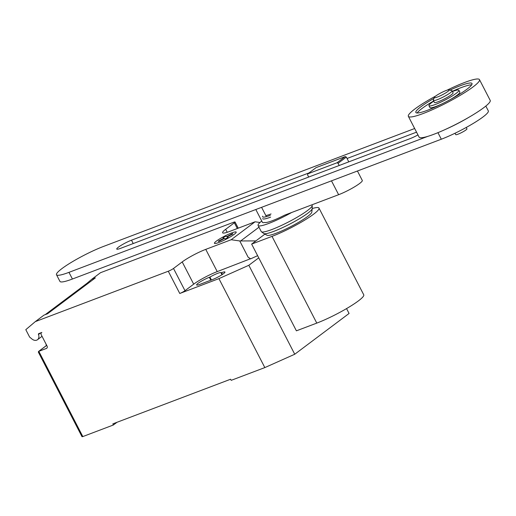 <?xml version="1.0" encoding="UTF-8"?>
<svg xmlns="http://www.w3.org/2000/svg" width="516" height="516" viewBox="0 0 516 516"><rect width="100%" height="100%" fill="white"/><g stroke="black" fill="none" stroke-linecap="round" stroke-linejoin="round"><path stroke-width="0.77" d="M348.79 161.863L346.333 157.103L345.294 156.567L316.056 167.642L307.8 173.84L337.032 162.766L345.294 156.567M337.032 162.766L338.07 163.295L346.333 157.103M338.07 163.295L339.205 165.494M308.697 177.059L307.562 174.86L307.8 173.84M255.82 209.515L262.463 222.39A16.847 2.348 -27.3 0 0 264.779 222.448A21.485 2.993 -27.3 0 0 272.467 220.661A21.485 2.993 -27.3 0 0 284.535 215.198L338.631 194.7A16.847 2.348 -27.3 0 0 354.685 186.76A16.847 2.348 -27.3 0 0 362.297 180.445L357.427 171.009M309.065 172.892L131.49 240.192A10.501 1.464 -27.3 0 0 121.486 245.132A10.501 1.464 -27.3 0 0 116.745 249.067A10.501 1.464 -27.3 0 0 120.654 248.319L410.117 138.617A10.501 1.464 -27.3 0 0 417.96 134.921M416.541 132.161L347.049 158.496M427.687 136.405L68.97 272.351A33.469 4.657 152.7 0 1 56.502 274.738A33.469 4.657 152.7 0 1 71.621 262.192A33.469 4.657 152.7 0 1 103.51 246.435L414.658 128.516M469.354 117.022A33.469 4.657 152.7 0 1 445.263 129.497M56.502 274.738L59.946 281.413A33.469 4.657 -27.3 0 0 72.414 279.021L441.315 139.217A33.469 4.657 -27.3 0 0 473.204 123.453A33.469 4.657 -27.3 0 0 488.323 110.908L485.827 106.07M449.088 89.797L451.881 90.661A10.533 1.464 152.7 0 1 452.068 90.797L453.093 92.783A10.533 1.464 152.7 0 1 448.34 96.731A10.533 1.464 152.7 0 1 438.303 101.691A10.533 1.464 152.7 0 1 434.382 102.445L433.35 100.452A10.533 1.464 152.7 0 1 433.35 100.227L434.266 97.453A8.424 1.174 152.7 0 1 438.542 94.196A8.424 1.174 152.7 0 1 446.101 90.513A8.424 1.174 152.7 0 1 449.088 89.797A8.424 1.174 152.7 0 1 445.882 92.79A8.424 1.174 152.7 0 1 437.407 97.034A8.424 1.174 152.7 0 1 434.266 97.453M452.068 90.797A10.533 1.464 152.7 0 1 447.308 94.744A10.533 1.464 152.7 0 1 437.278 99.704A10.533 1.464 152.7 0 1 433.35 100.452M466.251 127.452L466.954 128.819A6.321 0.877 152.7 0 1 464.097 131.187A6.321 0.877 152.7 0 1 458.079 134.16A6.321 0.877 152.7 0 1 455.725 134.612L455.015 133.244M447.133 90.145A40.016 5.566 152.7 0 1 464.574 82.489A40.016 5.566 152.7 0 1 479.487 79.632L490.2 100.388A40.016 5.566 152.7 0 1 472.121 115.391A40.016 5.566 152.7 0 1 433.995 134.231A40.016 5.566 152.7 0 1 419.082 137.095L408.369 116.339A40.016 5.566 152.7 0 1 435.678 96.053M479.487 79.632A40.016 5.566 152.7 0 1 461.407 94.634A40.016 5.566 152.7 0 1 423.281 113.475A40.016 5.566 152.7 0 1 408.369 116.339M471.676 84.837A31.592 4.399 -27.3 0 0 452.339 91.326M433.627 100.981A31.592 4.399 -27.3 0 0 421.94 108.534A31.592 4.399 -27.3 0 0 417.134 112.985M450.036 90.094A31.592 4.399 152.7 0 1 471.998 83.495A31.592 4.399 152.7 0 1 466.87 89.287A31.592 4.399 152.7 0 1 436.343 106.56A31.592 4.399 152.7 0 1 415.857 112.475A31.592 4.399 152.7 0 1 420.985 106.677A31.592 4.399 152.7 0 1 433.956 98.388M449.597 99.962A16.847 2.348 -27.3 0 0 457.124 95.202A16.847 2.348 -27.3 0 0 459.859 92.112L458.898 90.255A16.847 2.348 -27.3 0 0 452.448 91.526M433.73 101.188A16.847 2.348 -27.3 0 0 431.692 102.62A16.847 2.348 -27.3 0 0 428.957 105.709A16.847 2.348 -27.3 0 0 439.884 102.555A16.847 2.348 -27.3 0 0 456.163 93.344A16.847 2.348 -27.3 0 0 458.898 90.255M428.957 105.709L429.912 107.567A16.847 2.348 -27.3 0 0 442.257 103.755M265.811 215.514A18.615 2.593 -27.3 0 0 271.061 213.953M262.715 216.172A20.621 2.87 -27.3 0 0 270.332 215.32M262.638 218.661A21.485 2.993 -27.3 0 0 270.642 217.126M261.747 221.003A28.644 3.986 -27.3 0 0 258.097 225.479A28.644 3.986 -27.3 0 0 268.772 223.434A28.644 3.986 -27.3 0 0 291.682 212.489M258.097 225.479L261.238 231.561A28.644 3.986 -27.3 0 0 261.431 231.781A28.644 3.986 -27.3 0 0 271.913 229.51A28.644 3.986 -27.3 0 0 298.409 216.494A28.644 3.986 -27.3 0 0 312.206 205.568A28.644 3.986 -27.3 0 0 312.141 205.284L311.903 204.826M261.431 231.781L263.824 233.503A27.303 3.799 -27.3 0 0 263.908 233.561A27.303 3.799 -27.3 0 0 273.815 231.342A27.303 3.799 -27.3 0 0 298.822 219.087A27.303 3.799 -27.3 0 0 312.225 208.619A27.303 3.799 -27.3 0 0 312.232 208.522A33.443 4.657 152.7 0 1 318.985 208.083A33.443 4.657 152.7 0 1 303.879 220.622A33.443 4.657 152.7 0 1 272.016 236.373L251.64 244.094L264.934 234.116M263.908 233.561L267.043 235.27A25.297 3.522 -27.3 0 0 276.221 233.219A25.297 3.522 -27.3 0 0 299.39 221.861A25.297 3.522 -27.3 0 0 311.799 212.166L312.225 208.619M251.64 244.094L296.403 330.827L316.785 323.106A33.443 4.657 -27.3 0 0 348.642 307.355A33.443 4.657 -27.3 0 0 363.754 294.823L318.985 208.083M46.717 345.391L38.526 351.473L38.371 352.151L82.025 436.723L82.812 436.575L38.81 351.325L46.459 348.429A2.109 1.613 -126.9 0 0 46.763 348.255A2.109 1.613 -126.9 0 0 47.027 345.991L41.293 334.871A2.109 1.613 53.1 0 1 41.557 332.607A2.109 1.613 53.1 0 1 41.861 332.439L38.765 333.613A0.845 0.645 -126.9 0 0 38.487 334.491A5.476 4.186 53.1 0 1 37.5 339.722A5.476 4.186 53.1 0 1 36.7 340.16A5.476 4.186 53.1 0 1 32.011 339.051L29.625 337.077L25.8 329.666L35.301 321.629L43.995 315.108L47.569 313.754L95.383 277.879L91.809 279.233L100.504 272.706L233.484 222.312A4.212 0.587 152.7 0 1 235.051 222.009A4.212 0.587 152.7 0 1 234.367 222.783L225.673 229.304A18.957 2.638 -27.3 0 0 222.596 232.78A18.957 2.638 -27.3 0 0 229.659 231.426L255.091 221.79L259.987 222.493M255.891 240.907L239.746 240.959L231.187 239.727L255.091 221.79M257.613 255.672L250.524 258.897L248.119 257.187L239.746 240.959M248.119 257.187L250.421 258.69M231.187 239.727L205.755 249.37L217.236 271.61L250.163 258.877M205.755 249.37A18.957 2.638 -27.3 0 0 182.206 261.922L173.511 268.449A4.212 0.587 152.7 0 1 168.28 271.235L35.301 321.629M88.41 283.11A9.269 7.082 -126.9 0 0 86.836 283.419L45.215 314.644M86.875 283.407L91.809 279.233M45.93 343.862L46.376 345.585M217.236 271.61A18.957 2.638 -27.3 0 0 193.687 284.161L184.992 290.689A4.212 0.587 152.7 0 1 179.761 293.475L168.28 271.235M258.735 257.845L248.828 265.282L218.919 278.634L179.761 293.475M221.016 272.88A9.056 1.258 -27.3 0 0 221.009 272.706A9.056 1.258 -27.3 0 0 209.902 277.092L209.341 277.305A9.056 1.258 -27.3 0 0 200.711 281.568A9.056 1.258 -27.3 0 0 196.622 284.961A9.056 1.258 -27.3 0 0 199.995 284.316L212.231 279.678A9.056 1.258 -27.3 0 0 220.861 275.415A9.056 1.258 -27.3 0 0 224.95 272.016A9.056 1.258 -27.3 0 0 221.577 272.667L221.016 272.88L221.97 274.725M82.812 436.575L113.404 424.984L112.83 423.868L230.607 379.234L231.181 380.344L264.831 367.592L294.739 354.24L349.074 313.47L346.558 308.594M209.902 277.092L211.399 279.995M218.919 278.634L264.831 367.592M116.984 422.294L113.404 424.984M248.828 265.282L294.739 354.24M218.745 241.436L218.274 241.191L223.97 238.153L223.002 237.644L225.769 236.167L226.737 236.683L232.426 233.645L232.89 233.896L227.201 236.928L228.162 237.444L225.402 238.914L224.441 238.405L218.745 241.436M219.01 242.443A12.236 1.703 -27.3 0 0 236.18 232.419A12.236 1.703 -27.3 0 0 220.784 238.25A12.236 1.703 -27.3 0 0 219.01 242.443M266.391 216.636L261.586 207.329M331.478 180.839L338.631 194.7M133.225 243.552L131.49 240.192M441.315 139.217L437.942 132.677M72.414 279.021L68.97 272.351M316.785 323.106L272.016 236.373M38.487 334.491L40.558 332.936M240.656 240.959L258.987 227.201M47.014 348.01L46.459 348.429M237.328 228.524L234.367 222.783M184.992 290.689L173.511 268.449M193.687 284.161L182.206 261.922M227.214 232.29L225.673 229.304M209.341 277.305L210.838 280.207M221.577 272.667L222.467 274.396M312.232 208.522L312.206 205.568M42.035 336.316L37.5 339.722M38.526 351.473L46.692 345.346M238.237 228.182L235.051 222.009"/></g></svg>
